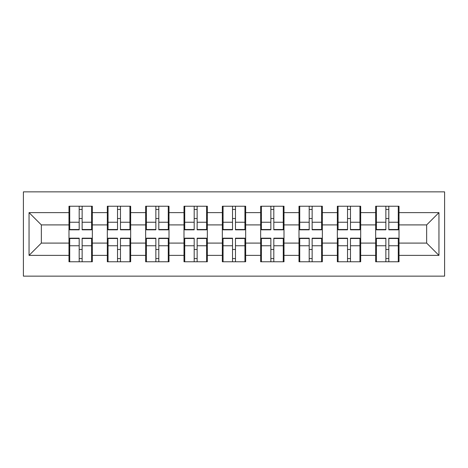 <?xml version="1.0" encoding="UTF-8"?>
<svg xmlns="http://www.w3.org/2000/svg" width="468" height="468" viewBox="0 0 468 468"><rect width="100%" height="100%" fill="white"/><g stroke="black" fill="none" stroke-linecap="round" stroke-linejoin="round"><path stroke-width="0.7" d="M23.4 276.143L444.6 276.143L444.6 191.857L23.4 191.857L23.4 276.143M399.017 249.602L398.28 249.602M376.407 249.602L375.669 249.602M375.669 218.398L376.407 218.398M398.28 218.398L399.017 218.398M399.017 215.198L398.28 215.198M376.407 215.198L375.669 215.198M375.669 252.802L376.407 252.802M398.28 252.802L399.017 252.802M360.682 249.602L359.945 249.602M338.071 249.602L337.334 249.602M337.334 218.398L338.071 218.398M359.945 218.398L360.682 218.398M360.682 215.198L359.945 215.198M338.071 215.198L337.334 215.198M337.334 252.802L338.071 252.802M359.945 252.802L360.682 252.802M322.347 249.602L321.604 249.602M299.736 249.602L298.999 249.602M298.999 218.398L299.736 218.398M321.604 218.398L322.347 218.398M322.347 215.198L321.604 215.198M299.736 215.198L298.999 215.198M298.999 252.802L299.736 252.802M321.604 252.802L322.347 252.802M284.006 249.602L283.269 249.602M261.401 249.602L260.664 249.602M260.664 218.398L261.401 218.398M283.269 218.398L284.006 218.398M284.006 215.198L283.269 215.198M261.401 215.198L260.664 215.198M260.664 252.802L261.401 252.802M283.269 252.802L284.006 252.802M245.671 249.602L244.934 249.602M223.066 249.602L222.329 249.602M222.329 218.398L223.066 218.398M244.934 218.398L245.671 218.398M245.671 215.198L244.934 215.198M223.066 215.198L222.329 215.198M222.329 252.802L223.066 252.802M244.934 252.802L245.671 252.802M207.336 249.602L206.599 249.602M184.731 249.602L183.994 249.602M183.994 218.398L184.731 218.398M206.599 218.398L207.336 218.398M207.336 215.198L206.599 215.198M184.731 215.198L183.994 215.198M183.994 252.802L184.731 252.802M206.599 252.802L207.336 252.802M169.001 249.602L168.264 249.602M146.396 249.602L145.653 249.602M145.653 218.398L146.396 218.398M168.264 218.398L169.001 218.398M169.001 215.198L168.264 215.198M146.396 215.198L145.653 215.198M145.653 252.802L146.396 252.802M168.264 252.802L169.001 252.802M130.666 249.602L129.928 249.602M108.055 249.602L107.318 249.602M107.318 218.398L108.055 218.398M129.928 218.398L130.666 218.398M130.666 215.198L129.928 215.198M108.055 215.198L107.318 215.198M107.318 252.802L108.055 252.802M129.928 252.802L130.666 252.802M426.658 243.091L426.658 224.909L399.017 224.909L399.017 243.091L426.658 243.091L438.949 255.382L438.949 212.618L399.017 212.618L399.017 206.23L375.669 206.23L375.669 224.909L360.682 224.909L360.682 243.091L375.669 243.091L375.669 224.909M438.949 255.382L399.017 255.382L399.017 261.77L375.669 261.77L375.669 255.382L360.682 255.382L360.682 261.77L337.334 261.77L337.334 255.382L322.347 255.382L322.347 261.77L298.999 261.77L298.999 255.382L284.006 255.382L284.006 261.77L260.664 261.77L260.664 255.382L245.671 255.382L245.671 261.77L222.329 261.77L222.329 255.382L207.336 255.382L207.336 261.77L183.994 261.77L183.994 255.382L169.001 255.382L169.001 261.77L145.653 261.77L145.653 255.382L130.666 255.382L130.666 261.77L107.318 261.77L107.318 255.382L92.331 255.382L92.331 261.77L68.983 261.77L68.983 255.382L29.051 255.382L29.051 212.618L68.983 212.618L68.983 224.909L41.342 224.909L41.342 243.091L68.983 243.091L68.983 224.909M375.669 212.618L360.682 212.618L360.682 206.23L337.334 206.23L337.334 212.618L322.347 212.618L322.347 206.23L298.999 206.23L298.999 212.618L284.006 212.618L284.006 206.23L260.664 206.23L260.664 212.618L245.671 212.618L245.671 206.23L222.329 206.23L222.329 212.618L207.336 212.618L207.336 206.23L183.994 206.23L183.994 212.618L169.001 212.618L169.001 206.23L145.653 206.23L145.653 212.618L130.666 212.618L130.666 206.23L107.318 206.23L107.318 212.618L92.331 212.618L92.331 206.23L68.983 206.23L68.983 212.618M375.669 243.091L375.669 255.382M360.682 243.091L360.682 255.382M360.682 212.618L360.682 224.909M322.347 243.091L337.334 243.091L337.334 224.909L322.347 224.909L322.347 255.382M337.334 243.091L337.334 255.382M337.334 212.618L337.334 224.909M322.347 212.618L322.347 224.909M284.006 243.091L298.999 243.091L298.999 224.909L284.006 224.909L284.006 255.382M298.999 243.091L298.999 255.382M298.999 212.618L298.999 224.909M284.006 212.618L284.006 224.909M245.671 243.091L260.664 243.091L260.664 224.909L245.671 224.909L245.671 255.382M260.664 243.091L260.664 255.382M260.664 212.618L260.664 224.909M245.671 212.618L245.671 224.909M207.336 243.091L222.329 243.091L222.329 224.909L207.336 224.909L207.336 255.382M222.329 243.091L222.329 255.382M222.329 212.618L222.329 224.909M207.336 212.618L207.336 224.909M169.001 243.091L183.994 243.091L183.994 224.909L169.001 224.909L169.001 255.382M183.994 243.091L183.994 255.382M183.994 212.618L183.994 224.909M169.001 212.618L169.001 224.909M130.666 243.091L145.653 243.091L145.653 224.909L130.666 224.909L130.666 255.382M145.653 243.091L145.653 255.382M145.653 212.618L145.653 224.909M130.666 212.618L130.666 224.909M92.331 243.091L107.318 243.091L107.318 224.909L92.331 224.909L92.331 255.382M107.318 243.091L107.318 255.382M107.318 212.618L107.318 224.909M92.331 212.618L92.331 224.909M92.331 249.602L91.593 249.602M69.72 249.602L68.983 249.602M68.983 218.398L69.72 218.398M91.593 218.398L92.331 218.398M92.331 215.198L91.593 215.198M69.72 215.198L68.983 215.198M68.983 252.802L69.72 252.802M91.593 252.802L92.331 252.802M68.983 243.091L68.983 255.382M41.342 243.091L29.051 255.382M29.051 212.618L41.342 224.909M399.017 243.091L399.017 255.382M399.017 212.618L399.017 224.909M438.949 212.618L426.658 224.909M91.593 206.23L91.593 229.823L82.134 229.823L82.134 206.23M79.186 206.23L79.186 229.823L69.72 229.823L69.72 206.23M79.186 209.424L82.134 209.424M82.134 218.521L79.186 218.521M69.72 261.77L69.72 238.177L79.186 238.177L79.186 261.77M82.134 261.77L82.134 238.177L91.593 238.177L91.593 261.77M82.134 258.576L79.186 258.576M79.186 249.479L82.134 249.479M129.928 206.23L129.928 229.823L120.469 229.823L120.469 206.23M117.521 206.23L117.521 229.823L108.055 229.823L108.055 206.23M117.521 209.424L120.469 209.424M120.469 218.521L117.521 218.521M168.264 206.23L168.264 229.823L158.804 229.823L158.804 206.23M155.856 206.23L155.856 229.823L146.396 229.823L146.396 206.23M155.856 209.424L158.804 209.424M158.804 218.521L155.856 218.521M206.599 206.23L206.599 229.823L197.139 229.823L197.139 206.23M194.191 206.23L194.191 229.823L184.731 229.823L184.731 206.23M194.191 209.424L197.139 209.424M197.139 218.521L194.191 218.521M244.934 206.23L244.934 229.823L235.474 229.823L235.474 206.23M232.526 206.23L232.526 229.823L223.066 229.823L223.066 206.23M232.526 209.424L235.474 209.424M235.474 218.521L232.526 218.521M283.269 206.23L283.269 229.823L273.809 229.823L273.809 206.23M270.861 206.23L270.861 229.823L261.401 229.823L261.401 206.23M270.861 209.424L273.809 209.424M273.809 218.521L270.861 218.521M108.055 261.77L108.055 238.177L117.521 238.177L117.521 261.77M120.469 261.77L120.469 238.177L129.928 238.177L129.928 261.77M120.469 258.576L117.521 258.576M117.521 249.479L120.469 249.479M146.396 261.77L146.396 238.177L155.856 238.177L155.856 261.77M158.804 261.77L158.804 238.177L168.264 238.177L168.264 261.77M158.804 258.576L155.856 258.576M155.856 249.479L158.804 249.479M184.731 261.77L184.731 238.177L194.191 238.177L194.191 261.77M197.139 261.77L197.139 238.177L206.599 238.177L206.599 261.77M197.139 258.576L194.191 258.576M194.191 249.479L197.139 249.479M223.066 261.77L223.066 238.177L232.526 238.177L232.526 261.77M235.474 261.77L235.474 238.177L244.934 238.177L244.934 261.77M235.474 258.576L232.526 258.576M232.526 249.479L235.474 249.479M261.401 261.77L261.401 238.177L270.861 238.177L270.861 261.77M273.809 261.77L273.809 238.177L283.269 238.177L283.269 261.77M273.809 258.576L270.861 258.576M270.861 249.479L273.809 249.479M321.604 206.23L321.604 229.823L312.144 229.823L312.144 206.23M309.196 206.23L309.196 229.823L299.736 229.823L299.736 206.23M309.196 209.424L312.144 209.424M312.144 218.521L309.196 218.521M299.736 261.77L299.736 238.177L309.196 238.177L309.196 261.77M312.144 261.77L312.144 238.177L321.604 238.177L321.604 261.77M312.144 258.576L309.196 258.576M309.196 249.479L312.144 249.479M359.945 206.23L359.945 229.823L350.479 229.823L350.479 206.23M347.531 206.23L347.531 229.823L338.071 229.823L338.071 206.23M347.531 209.424L350.479 209.424M350.479 218.521L347.531 218.521M338.071 261.77L338.071 238.177L347.531 238.177L347.531 261.77M350.479 261.77L350.479 238.177L359.945 238.177L359.945 261.77M350.479 258.576L347.531 258.576M347.531 249.479L350.479 249.479M398.28 206.23L398.28 229.823L388.814 229.823L388.814 206.23M385.866 206.23L385.866 229.823L376.407 229.823L376.407 206.23M385.866 209.424L388.814 209.424M388.814 218.521L385.866 218.521M376.407 261.77L376.407 238.177L385.866 238.177L385.866 261.77M388.814 261.77L388.814 238.177L398.28 238.177L398.28 261.77M388.814 258.576L385.866 258.576M385.866 249.479L388.814 249.479M79.186 222.241L69.72 222.241M79.186 229.507L69.72 229.507M91.593 222.241L82.134 222.241M91.593 229.507L82.134 229.507M82.134 245.758L91.593 245.758M82.134 238.493L91.593 238.493M69.72 245.758L79.186 245.758M69.72 238.493L79.186 238.493M117.521 222.241L108.055 222.241M117.521 229.507L108.055 229.507M129.928 222.241L120.469 222.241M129.928 229.507L120.469 229.507M155.856 222.241L146.396 222.241M155.856 229.507L146.396 229.507M168.264 222.241L158.804 222.241M168.264 229.507L158.804 229.507M194.191 222.241L184.731 222.241M194.191 229.507L184.731 229.507M206.599 222.241L197.139 222.241M206.599 229.507L197.139 229.507M232.526 222.241L223.066 222.241M232.526 229.507L223.066 229.507M244.934 222.241L235.474 222.241M244.934 229.507L235.474 229.507M270.861 222.241L261.401 222.241M270.861 229.507L261.401 229.507M283.269 222.241L273.809 222.241M283.269 229.507L273.809 229.507M120.469 245.758L129.928 245.758M120.469 238.493L129.928 238.493M108.055 245.758L117.521 245.758M108.055 238.493L117.521 238.493M158.804 245.758L168.264 245.758M158.804 238.493L168.264 238.493M146.396 245.758L155.856 245.758M146.396 238.493L155.856 238.493M197.139 245.758L206.599 245.758M197.139 238.493L206.599 238.493M184.731 245.758L194.191 245.758M184.731 238.493L194.191 238.493M235.474 245.758L244.934 245.758M235.474 238.493L244.934 238.493M223.066 245.758L232.526 245.758M223.066 238.493L232.526 238.493M273.809 245.758L283.269 245.758M273.809 238.493L283.269 238.493M261.401 245.758L270.861 245.758M261.401 238.493L270.861 238.493M309.196 222.241L299.736 222.241M309.196 229.507L299.736 229.507M321.604 222.241L312.144 222.241M321.604 229.507L312.144 229.507M312.144 245.758L321.604 245.758M312.144 238.493L321.604 238.493M299.736 245.758L309.196 245.758M299.736 238.493L309.196 238.493M347.531 222.241L338.071 222.241M347.531 229.507L338.071 229.507M359.945 222.241L350.479 222.241M359.945 229.507L350.479 229.507M350.479 245.758L359.945 245.758M350.479 238.493L359.945 238.493M338.071 245.758L347.531 245.758M338.071 238.493L347.531 238.493M385.866 222.241L376.407 222.241M385.866 229.507L376.407 229.507M398.28 222.241L388.814 222.241M398.28 229.507L388.814 229.507M388.814 245.758L398.28 245.758M388.814 238.493L398.28 238.493M376.407 245.758L385.866 245.758M376.407 238.493L385.866 238.493"/></g></svg>
